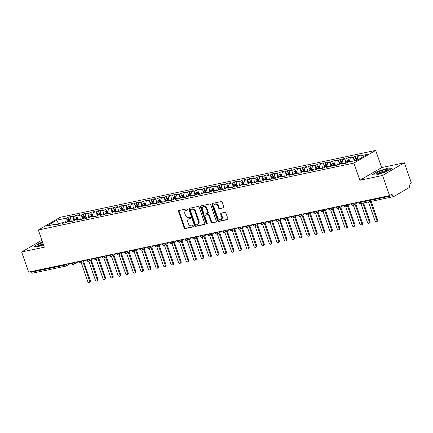 <?xml version="1.0" encoding="UTF-8"?>
<svg xmlns="http://www.w3.org/2000/svg" width="433" height="433" viewBox="0 0 433 433"><rect width="100%" height="100%" fill="white"/><g stroke="black" fill="none" stroke-linecap="round" stroke-linejoin="round"><path stroke-width="0.65" d="M187.592 209.377A0.677 0.52 -120.2 0 0 186.856 208.852L178.97 210.525A0.969 0.742 -120.2 0 0 178.542 211.585L184.198 227.818A0.969 0.742 -120.2 0 0 185.254 228.564L193.134 226.892A0.677 0.52 -120.2 0 0 192.696 225.631L191.678 225.847A3.096 2.376 -120.2 0 1 188.295 223.466L187.825 222.113A3.096 2.376 -120.2 0 1 188.642 218.93A3.096 2.376 -120.2 0 1 189.194 218.719L190.217 218.503A0.677 0.52 -120.2 0 0 189.773 217.242L188.756 217.458A3.096 2.376 -120.2 0 1 185.378 215.077L184.907 213.723A3.096 2.376 -120.2 0 1 185.725 210.546A3.096 2.376 -120.2 0 1 186.277 210.335L187.294 210.119A0.677 0.52 -120.2 0 0 187.592 209.377M223.363 207.943A0.969 0.742 -120.2 0 0 223.791 206.882L222.205 202.325A0.969 0.742 -120.2 0 0 221.149 201.583L212.392 203.44A0.969 0.742 -120.2 0 0 211.964 204.5L217.62 220.733A0.969 0.742 -120.2 0 0 218.676 221.48L227.428 219.623A0.969 0.742 -120.2 0 0 227.855 218.562L225.939 213.063A0.969 0.742 -120.2 0 0 224.884 212.316L221.139 213.112A0.969 0.742 -120.2 0 0 220.711 214.167L221.658 216.901A2.587 1.986 -120.2 0 1 220.976 219.553A2.587 1.986 -120.2 0 1 217.691 217.739L213.967 207.05A2.587 1.986 -120.2 0 1 214.654 204.392A2.587 1.986 -120.2 0 1 217.94 206.211L218.557 207.992A0.969 0.742 -120.2 0 0 219.612 208.733L223.677 207.759M41.893 240.207L21.65 251.99L28.659 272.113L389.548 195.592L392 194.163L392.515 195.635A1.478 0.915 78 0 0 393.635 196.604A1.478 0.915 78 0 0 393.808 196.539L409.071 187.651A1.478 0.915 78 0 0 409.407 185.8L408.898 184.328L411.35 182.899L404.341 162.776L381.668 167.587L375.687 150.403L353.88 163.089L359.866 180.274L382.539 175.468L389.548 195.592M21.65 251.99L44.323 247.183L38.342 229.999L353.88 163.089M199.131 207.218A0.969 0.742 -120.2 0 0 198.076 206.476L189.318 208.333A0.969 0.742 -120.2 0 0 188.891 209.388L194.547 225.625A0.969 0.742 -120.2 0 0 195.602 226.372L204.354 224.516A0.969 0.742 -120.2 0 0 204.782 223.455L199.131 207.218M200.858 205.886L209.61 204.03A0.969 0.742 -120.2 0 1 210.665 204.771L216.321 221.009A0.969 0.742 -120.2 0 1 215.894 222.069L212.148 222.86A0.969 0.742 -120.2 0 1 211.093 222.118L208.798 215.531A0.969 0.742 -120.2 0 0 207.743 214.79L205.258 215.315A0.969 0.742 -120.2 0 0 204.831 216.376L207.218 223.228A0.677 0.52 -120.2 0 1 206.178 223.45L200.43 206.942A0.969 0.742 -120.2 0 1 200.858 205.886M375.687 150.403L60.144 217.312L38.342 229.999M58.72 224.148L56.766 220.186L46.629 226.086L56.225 224.05L54.536 225.03L58.769 224.137L60.458 223.152L63.786 222.448L62.098 223.428L66.325 222.535L68.019 221.55L71.342 220.846L69.653 221.826L73.886 220.927L75.575 219.948L78.898 219.239L77.209 220.224L81.442 219.325L83.131 218.346L86.459 217.637L84.771 218.622L89.003 217.723L90.692 216.744L94.015 216.035L92.326 217.02L96.559 216.121L98.248 215.136L101.576 214.432L99.882 215.417L104.115 214.519L105.809 213.534L109.132 212.83L107.444 213.815L111.676 212.917L113.365 211.932L116.688 211.228L114.999 212.213L119.232 211.315L120.921 210.33L124.249 209.626L122.561 210.611L126.793 209.713L128.482 208.728L131.805 208.024L130.117 209.009L134.349 208.111L136.038 207.126L139.361 206.422L137.672 207.402L141.905 206.509L143.594 205.523L146.922 204.82L145.234 205.799L149.466 204.906L151.155 203.921L154.478 203.218L152.789 204.197L157.022 203.299L158.711 202.319L162.039 201.61L160.345 202.595L164.578 201.697L166.272 200.717L169.595 200.008L167.907 200.993L172.139 200.095L173.828 199.115L177.151 198.406L175.462 199.391L179.695 198.493L181.384 197.508L184.712 196.804L183.024 197.789L187.256 196.891L188.945 195.905L192.268 195.202L190.58 196.187L194.812 195.288L196.501 194.303L199.829 193.6L198.135 194.585L202.368 193.686L204.057 192.701L207.385 191.998L205.697 192.983L209.929 192.084L211.618 191.099L214.941 190.396L213.252 191.381L217.485 190.482L219.174 189.497L222.502 188.793L220.808 189.773L225.041 188.88L226.735 187.895L230.058 187.191L228.37 188.171L232.602 187.278L234.291 186.293L237.614 185.589L235.925 186.569L240.158 185.67L241.847 184.691L245.175 183.982L243.487 184.967L247.719 184.068L249.408 183.089L252.731 182.38L251.043 183.365L255.275 182.466L256.964 181.487L260.293 180.778L258.598 181.763L262.831 180.864L264.525 179.879L267.848 179.175L266.16 180.16L270.392 179.262L272.081 178.277L275.404 177.573L273.716 178.558L277.948 177.66L279.637 176.675L282.965 175.971L281.277 176.956L285.504 176.058L287.198 175.073L290.521 174.369L288.833 175.354L293.065 174.456L294.754 173.471L298.077 172.767L296.389 173.752L300.621 172.854L302.31 171.869L305.638 171.165L303.95 172.145L308.182 171.251L309.871 170.266L313.194 169.563L311.506 170.542L315.738 169.649L317.427 168.664L320.756 167.961L319.061 168.94L323.294 168.042L324.988 167.062L328.311 166.353L326.623 167.338L330.855 166.44L332.544 165.46L335.867 164.751L334.179 165.736L338.411 164.838L340.1 163.858L343.429 163.149L341.74 164.134L345.972 163.236L347.661 162.251L357.257 160.215L367.395 154.316L357.799 156.351L357.09 160.253M56.766 220.186L66.363 218.151L65.535 222.703M68.82 219.369L68.057 217.166L66.363 218.151M68.057 217.166L72.289 216.267L70.595 217.252L73.924 216.543L73.096 221.095M76.381 217.767L75.613 215.564L73.924 216.543M75.613 215.564L79.845 214.665L78.157 215.65L81.48 214.941L80.652 219.493M83.937 216.164L83.168 213.962L81.48 214.941M83.168 213.962L87.401 213.063L85.712 214.048L89.041 213.339L88.208 217.891M91.498 214.562L90.73 212.359L89.041 213.339M90.73 212.359L94.962 211.461L93.274 212.441L96.597 211.737L95.769 216.289M99.054 212.96L98.286 210.752L96.597 211.737M98.286 210.752L102.518 209.859L100.829 210.839L104.153 210.135L103.325 214.687M106.61 211.358L105.841 209.15L104.153 210.135M105.841 209.15L110.074 208.257L108.385 209.236L111.714 208.533L110.886 213.085M114.171 209.751L113.403 207.548L111.714 208.533M113.403 207.548L117.635 206.649L115.947 207.634L119.27 206.931L118.442 211.483M121.727 208.149L120.959 205.946L119.27 206.931M120.959 205.946L125.191 205.047L123.502 206.032L126.826 205.329L125.998 209.881M129.283 206.546L128.52 204.344L126.826 205.329M128.52 204.344L132.752 203.445L131.058 204.43L134.387 203.726L133.559 208.278M136.844 204.944L136.076 202.741L134.387 203.726M136.076 202.741L140.308 201.843L138.62 202.828L141.943 202.124L141.115 206.676M144.4 203.342L143.632 201.139L141.943 202.124M143.632 201.139L147.864 200.241L146.175 201.226L149.504 200.522L148.671 205.074M151.961 201.74L151.193 199.537L149.504 200.522M151.193 199.537L155.425 198.639L153.737 199.624L157.06 198.915L156.232 203.467M159.517 200.138L158.749 197.935L157.06 198.915M158.749 197.935L162.981 197.037L161.292 198.022L164.616 197.313L163.788 201.865M167.073 198.536L166.31 196.333L164.616 197.313M166.31 196.333L170.537 195.435L168.848 196.42L172.177 195.711L171.349 200.263M174.634 196.934L173.866 194.731L172.177 195.711M173.866 194.731L178.098 193.832L176.41 194.812L179.733 194.108L178.905 198.66M182.19 195.332L181.422 193.123L179.733 194.108M181.422 193.123L185.654 192.23L183.965 193.21L187.289 192.506L186.461 197.058M189.746 193.73L188.983 191.521L187.289 192.506M188.983 191.521L193.215 190.628L191.521 191.608L194.85 190.904L194.022 195.456M197.307 192.122L196.539 189.919L194.85 190.904M196.539 189.919L200.771 189.021L199.083 190.006L202.406 189.302L201.578 193.854M204.863 190.52L204.095 188.317L202.406 189.302M204.095 188.317L208.327 187.419L206.638 188.404L209.967 187.7L209.134 192.252M212.424 188.918L211.656 186.715L209.967 187.7M211.656 186.715L215.888 185.817L214.2 186.802L217.523 186.098L216.695 190.65M219.98 187.316L219.212 185.113L217.523 186.098M219.212 185.113L223.444 184.214L221.756 185.2L225.079 184.496L224.251 189.048M227.536 185.714L226.773 183.511L225.079 184.496M226.773 183.511L231.006 182.612L229.311 183.597L232.64 182.894L231.812 187.446M235.097 184.112L234.329 181.909L232.64 182.894M234.329 181.909L238.561 181.01L236.873 181.995L240.196 181.286L239.368 185.838M242.653 182.51L241.885 180.307L240.196 181.286M241.885 180.307L246.117 179.408L244.429 180.393L247.757 179.684L246.924 184.236M250.209 180.907L249.446 178.705L247.757 179.684M249.446 178.705L253.678 177.806L251.984 178.791L255.313 178.082L254.485 182.634M257.77 179.305L257.002 177.102L255.313 178.082M257.002 177.102L261.234 176.204L259.546 177.184L262.869 176.48L262.041 181.032M265.326 177.703L264.558 175.495L262.869 176.48M264.558 175.495L268.79 174.602L267.101 175.581L270.43 174.878L269.602 179.43M272.887 176.101L272.119 173.893L270.43 174.878M272.119 173.893L276.351 173L274.663 173.979L277.986 173.276L277.158 177.828M280.443 174.494L279.675 172.291L277.986 173.276M279.675 172.291L283.907 171.392L282.219 172.377L285.542 171.674L284.714 176.226M287.999 172.891L287.236 170.689L285.542 171.674M287.236 170.689L291.469 169.79L289.774 170.775L293.103 170.072L292.275 174.623M295.56 171.289L294.792 169.087L293.103 170.072M294.792 169.087L299.024 168.188L297.336 169.173L300.659 168.469L299.831 173.021M303.116 169.687L302.348 167.484L300.659 168.469M302.348 167.484L306.58 166.586L304.892 167.571L308.22 166.867L307.387 171.419M310.678 168.085L309.909 165.882L308.22 166.867M309.909 165.882L314.142 164.984L312.453 165.969L315.776 165.265L314.948 169.817M318.233 166.483L317.465 164.28L315.776 165.265M317.465 164.28L321.697 163.382L320.009 164.367L323.332 163.658L322.504 168.21M325.789 164.881L325.021 162.678L323.332 163.658M325.021 162.678L329.253 161.78L327.565 162.765L330.893 162.056L330.065 166.608M333.35 163.279L332.582 161.076L330.893 162.056M332.582 161.076L336.814 160.178L335.126 161.163L338.449 160.454L337.621 165.005M340.906 161.677L340.138 159.474L338.449 160.454M340.138 159.474L344.37 158.575L342.682 159.555L346.005 158.851L345.177 163.403M348.462 160.075L347.699 157.866L346.005 158.851M347.699 157.866L351.932 156.973L350.237 157.953L353.566 157.249L352.857 161.152M356.023 158.473L355.255 156.264L353.566 157.249M355.255 156.264L359.487 155.371L357.799 156.351M343.429 163.149L344.116 163.631M335.867 164.751L336.56 165.233M350.237 157.953L349.528 161.855M328.311 166.353L328.999 166.835M342.682 159.555L341.973 163.458M320.756 167.961L321.443 168.437M335.126 161.163L334.411 165.06M313.194 169.563L313.882 170.039M327.565 162.765L326.855 166.667M305.638 171.165L306.326 171.641M320.009 164.367L319.3 168.269M298.077 172.767L298.77 173.243M312.453 165.969L311.738 169.871M290.521 174.369L291.209 174.845M304.892 167.571L304.183 171.473M282.965 175.971L283.653 176.453M297.336 169.173L296.627 173.076M275.404 177.573L276.097 178.055M289.774 170.775L289.065 174.678M267.848 179.175L268.536 179.657M282.219 172.377L281.51 176.28M260.293 180.778L260.98 181.259M274.663 173.979L273.948 177.882M252.731 182.38L253.419 182.861M267.101 175.581L266.392 179.484M245.175 183.982L245.863 184.463M259.546 177.184L258.837 181.086M237.614 185.589L238.307 186.066M251.984 178.791L251.275 182.688M230.058 187.191L230.746 187.668M244.429 180.393L243.719 184.296M222.502 188.793L223.19 189.27M236.873 181.995L236.158 185.898M214.941 190.396L215.634 190.872M229.311 183.597L228.602 187.5M207.385 191.998L208.073 192.474M221.756 185.2L221.046 189.102M199.829 193.6L200.517 194.081M214.2 186.802L213.485 190.704M192.268 195.202L192.956 195.684M206.638 188.404L205.929 192.306M184.712 196.804L185.4 197.286M199.083 190.006L198.374 193.908M177.151 198.406L177.844 198.888M191.521 191.608L190.812 195.51M169.595 200.008L170.283 200.49M183.965 193.21L183.256 197.112M162.039 201.61L162.727 202.092M176.41 194.812L175.695 198.715M154.478 203.218L155.171 203.694M168.848 196.42L168.139 200.317M146.922 204.82L147.61 205.296M161.292 198.022L160.583 201.924M139.361 206.422L140.054 206.898M153.737 199.624L153.022 203.526M131.805 208.024L132.493 208.5M146.175 201.226L145.466 205.128M124.249 209.626L124.937 210.102M138.62 202.828L137.911 206.73M116.688 211.228L117.381 211.71M131.058 204.43L130.349 208.333M109.132 212.83L109.82 213.312M123.502 206.032L122.793 209.935M101.576 214.432L102.264 214.914M115.947 207.634L115.232 211.537M94.015 216.035L94.703 216.516M108.385 209.236L107.676 213.139M86.459 217.637L87.147 218.118M100.829 210.839L100.12 214.741M78.898 219.239L79.591 219.72M93.274 212.441L92.559 216.343M71.342 220.846L72.03 221.323M85.712 214.048L85.003 217.945M63.786 222.448L64.474 222.925M78.157 215.65L77.447 219.553M31.403 271.534L31.625 272.157L64.669 265.148L64.452 264.525M32.919 273.061A1.478 0.915 -102 0 1 32.746 273.126A1.478 0.915 -102 0 1 31.625 272.157M56.225 224.05L56.918 224.527M70.595 217.252L69.886 221.155M382.539 175.468L404.341 162.776M38.001 246.669L43.527 244.894L38.001 246.669L33.877 246.453L38.001 246.669M39.766 243.027L33.877 246.453L39.766 243.027L42.564 242.128L39.766 243.027M381.668 167.587L359.866 180.274M377.982 171.311L372.093 174.737L376.217 174.954L386.231 171.739L392.114 168.313L387.99 168.101L377.982 171.311L387.99 168.101L392.114 168.313L386.231 171.739L376.217 174.954L372.093 174.737L377.982 171.311M72.046 262.912L72.268 263.54A1.478 0.915 78 0 0 73.388 264.509A1.478 0.915 78 0 0 73.415 264.503A1.478 0.915 78 0 0 73.561 264.444A1.478 1.137 -120.2 0 0 73.789 264.352A1.478 1.137 -120.2 0 0 74.178 262.831L75.18 262.252M79.607 261.31L79.824 261.938A1.478 0.915 78 0 0 80.949 262.907A1.478 0.915 78 0 0 80.971 262.901A1.478 0.915 78 0 0 81.123 262.842A1.478 1.137 -120.2 0 0 81.344 262.744A1.478 1.137 -120.2 0 0 81.74 261.229L82.735 260.65M87.163 259.708L87.379 260.336A1.478 0.915 78 0 0 88.505 261.305A1.478 0.915 78 0 0 88.527 261.299A1.478 0.915 78 0 0 88.678 261.234A1.478 1.137 -120.2 0 0 88.906 261.142A1.478 1.137 -120.2 0 0 89.295 259.627L90.291 259.048M94.719 258.106L94.941 258.734A1.478 0.915 78 0 0 96.061 259.703A1.478 0.915 78 0 0 96.088 259.697A1.478 0.915 78 0 0 96.234 259.632A1.478 1.137 -120.2 0 0 96.462 259.54A1.478 1.137 -120.2 0 0 96.851 258.025L97.853 257.446M102.28 256.504L102.497 257.132A1.478 0.915 78 0 0 103.622 258.1A1.478 0.915 78 0 0 103.644 258.095A1.478 0.915 78 0 0 103.796 258.03A1.478 1.137 -120.2 0 0 104.023 257.938A1.478 1.137 -120.2 0 0 104.413 256.423L105.408 255.838M109.836 254.902L110.052 255.524A1.478 0.915 78 0 0 111.178 256.498A1.478 0.915 78 0 0 111.2 256.493A1.478 0.915 78 0 0 111.351 256.428A1.478 1.137 -120.2 0 0 111.579 256.336A1.478 1.137 -120.2 0 0 111.968 254.821L112.97 254.236M117.397 253.3L117.614 253.922A1.478 0.915 78 0 0 118.739 254.896A1.478 0.915 78 0 0 118.761 254.891A1.478 0.915 78 0 0 118.913 254.826A1.478 1.137 -120.2 0 0 119.135 254.734A1.478 1.137 -120.2 0 0 119.524 253.218L120.526 252.634M124.953 251.697L125.169 252.32A1.478 0.915 78 0 0 126.295 253.289A1.478 0.915 78 0 0 126.317 253.283A1.478 0.915 78 0 0 126.468 253.224A1.478 1.137 -120.2 0 0 126.696 253.132A1.478 1.137 -120.2 0 0 127.086 251.616L128.081 251.032M132.509 250.095L132.731 250.718A1.478 0.915 78 0 0 133.851 251.687A1.478 0.915 78 0 0 133.878 251.681A1.478 0.915 78 0 0 134.024 251.622A1.478 1.137 -120.2 0 0 134.252 251.53A1.478 1.137 -120.2 0 0 134.641 250.009L135.643 249.43M140.07 248.493L140.287 249.116A1.478 0.915 78 0 0 141.412 250.085A1.478 0.915 78 0 0 141.434 250.079A1.478 0.915 78 0 0 141.586 250.02A1.478 1.137 -120.2 0 0 141.808 249.928A1.478 1.137 -120.2 0 0 142.203 248.407L143.199 247.828M147.626 246.891L147.842 247.514A1.478 0.915 78 0 0 148.968 248.482A1.478 0.915 78 0 0 148.99 248.477A1.478 0.915 78 0 0 149.141 248.418A1.478 1.137 -120.2 0 0 149.369 248.326A1.478 1.137 -120.2 0 0 149.758 246.805L150.754 246.225M155.182 245.284L155.404 245.912A1.478 0.915 78 0 0 156.524 246.88A1.478 0.915 78 0 0 156.551 246.875A1.478 0.915 78 0 0 156.697 246.815A1.478 1.137 -120.2 0 0 156.925 246.723A1.478 1.137 -120.2 0 0 157.314 245.202L158.316 244.623M162.743 243.682L162.96 244.309A1.478 0.915 78 0 0 164.085 245.278A1.478 0.915 78 0 0 164.107 245.273A1.478 0.915 78 0 0 164.259 245.213A1.478 1.137 -120.2 0 0 164.486 245.116A1.478 1.137 -120.2 0 0 164.876 243.6L165.871 243.021M170.299 242.079L170.515 242.707A1.478 0.915 78 0 0 171.641 243.676A1.478 0.915 78 0 0 171.668 243.671A1.478 0.915 78 0 0 171.814 243.606A1.478 1.137 -120.2 0 0 172.042 243.514A1.478 1.137 -120.2 0 0 172.431 241.998L173.433 241.419M177.86 240.477L178.077 241.105A1.478 0.915 78 0 0 179.202 242.074A1.478 0.915 78 0 0 179.224 242.069A1.478 0.915 78 0 0 179.376 242.004A1.478 1.137 -120.2 0 0 179.598 241.912A1.478 1.137 -120.2 0 0 179.987 240.396L180.989 239.817M185.416 238.875L185.633 239.503A1.478 0.915 78 0 0 186.758 240.472A1.478 0.915 78 0 0 186.78 240.467A1.478 0.915 78 0 0 186.932 240.402A1.478 1.137 -120.2 0 0 187.159 240.31A1.478 1.137 -120.2 0 0 187.549 238.794L188.544 238.21M192.972 237.273L193.194 237.896A1.478 0.915 78 0 0 194.314 238.87A1.478 0.915 78 0 0 194.341 238.864A1.478 0.915 78 0 0 194.487 238.799A1.478 1.137 -120.2 0 0 194.715 238.707A1.478 1.137 -120.2 0 0 195.104 237.192L196.106 236.607M200.533 235.671L200.75 236.294A1.478 0.915 78 0 0 201.875 237.268A1.478 0.915 78 0 0 201.897 237.262A1.478 0.915 78 0 0 202.049 237.197A1.478 1.137 -120.2 0 0 202.271 237.105A1.478 1.137 -120.2 0 0 202.666 235.59L203.662 235.005M208.089 234.069L208.305 234.691A1.478 0.915 78 0 0 209.431 235.66A1.478 0.915 78 0 0 209.453 235.655A1.478 0.915 78 0 0 209.604 235.595A1.478 1.137 -120.2 0 0 209.832 235.503A1.478 1.137 -120.2 0 0 210.221 233.988L211.217 233.403M215.65 232.467L215.867 233.089A1.478 0.915 78 0 0 216.987 234.058A1.478 0.915 78 0 0 217.014 234.053A1.478 0.915 78 0 0 217.16 233.993A1.478 1.137 -120.2 0 0 217.388 233.901A1.478 1.137 -120.2 0 0 217.777 232.38L218.779 231.801M223.206 230.865L223.423 231.487A1.478 0.915 78 0 0 224.548 232.456A1.478 0.915 78 0 0 224.57 232.451A1.478 0.915 78 0 0 224.722 232.391A1.478 1.137 -120.2 0 0 224.949 232.299A1.478 1.137 -120.2 0 0 225.339 230.778L226.335 230.199M230.762 229.263L230.984 229.885A1.478 0.915 78 0 0 232.104 230.854A1.478 0.915 78 0 0 232.131 230.849A1.478 0.915 78 0 0 232.277 230.789A1.478 1.137 -120.2 0 0 232.505 230.697A1.478 1.137 -120.2 0 0 232.894 229.176L233.896 228.597M238.323 227.655L238.54 228.283A1.478 0.915 78 0 0 239.666 229.252A1.478 0.915 78 0 0 239.687 229.246A1.478 0.915 78 0 0 239.839 229.187A1.478 1.137 -120.2 0 0 240.061 229.095A1.478 1.137 -120.2 0 0 240.45 227.574L241.452 226.995M245.879 226.053L246.096 226.681A1.478 0.915 78 0 0 247.221 227.65A1.478 0.915 78 0 0 247.243 227.644A1.478 0.915 78 0 0 247.395 227.585A1.478 1.137 -120.2 0 0 247.622 227.493A1.478 1.137 -120.2 0 0 248.012 225.972L249.007 225.393M253.435 224.451L253.657 225.079A1.478 0.915 78 0 0 254.777 226.048A1.478 0.915 78 0 0 254.804 226.042A1.478 0.915 78 0 0 254.95 225.977A1.478 1.137 -120.2 0 0 255.178 225.885A1.478 1.137 -120.2 0 0 255.567 224.37L256.569 223.791M260.996 222.849L261.213 223.477A1.478 0.915 78 0 0 262.338 224.446A1.478 0.915 78 0 0 262.36 224.44A1.478 0.915 78 0 0 262.512 224.375A1.478 1.137 -120.2 0 0 262.734 224.283A1.478 1.137 -120.2 0 0 263.129 222.768L264.125 222.189M268.552 221.247L268.769 221.875A1.478 0.915 78 0 0 269.894 222.843A1.478 0.915 78 0 0 269.916 222.838A1.478 0.915 78 0 0 270.068 222.773A1.478 1.137 -120.2 0 0 270.295 222.681A1.478 1.137 -120.2 0 0 270.685 221.166L271.686 220.581M276.113 219.645L276.33 220.267A1.478 0.915 78 0 0 277.45 221.241A1.478 0.915 78 0 0 277.477 221.236A1.478 0.915 78 0 0 277.629 221.171A1.478 1.137 -120.2 0 0 277.851 221.079A1.478 1.137 -120.2 0 0 278.24 219.563L279.242 218.979M283.669 218.043L283.886 218.665A1.478 0.915 78 0 0 285.011 219.639A1.478 0.915 78 0 0 285.033 219.634A1.478 0.915 78 0 0 285.185 219.569A1.478 1.137 -120.2 0 0 285.412 219.477A1.478 1.137 -120.2 0 0 285.802 217.961L286.798 217.377M291.225 216.44L291.447 217.063A1.478 0.915 78 0 0 292.567 218.032A1.478 0.915 78 0 0 292.594 218.026A1.478 0.915 78 0 0 292.74 217.967A1.478 1.137 -120.2 0 0 292.968 217.875A1.478 1.137 -120.2 0 0 293.358 216.359L294.359 215.775M298.786 214.838L299.003 215.461A1.478 0.915 78 0 0 300.129 216.43A1.478 0.915 78 0 0 300.15 216.424A1.478 0.915 78 0 0 300.302 216.365A1.478 1.137 -120.2 0 0 300.524 216.273A1.478 1.137 -120.2 0 0 300.913 214.752L301.915 214.173M306.342 213.236L306.559 213.859A1.478 0.915 78 0 0 307.684 214.828A1.478 0.915 78 0 0 307.706 214.822A1.478 0.915 78 0 0 307.858 214.763A1.478 1.137 -120.2 0 0 308.085 214.671A1.478 1.137 -120.2 0 0 308.475 213.15L309.471 212.571M313.898 211.634L314.12 212.257A1.478 0.915 78 0 0 315.24 213.225A1.478 0.915 78 0 0 315.267 213.22A1.478 0.915 78 0 0 315.413 213.16A1.478 1.137 -120.2 0 0 315.641 213.068A1.478 1.137 -120.2 0 0 316.03 211.548L317.032 210.968M321.459 210.027L321.676 210.654A1.478 0.915 78 0 0 322.801 211.623A1.478 0.915 78 0 0 322.823 211.618A1.478 0.915 78 0 0 322.975 211.558A1.478 1.137 -120.2 0 0 323.202 211.466A1.478 1.137 -120.2 0 0 323.592 209.945L324.588 209.366M329.015 208.425L329.232 209.052A1.478 0.915 78 0 0 330.357 210.021A1.478 0.915 78 0 0 330.379 210.016A1.478 0.915 78 0 0 330.531 209.956A1.478 1.137 -120.2 0 0 330.758 209.864A1.478 1.137 -120.2 0 0 331.148 208.343L332.149 207.764M336.576 206.822L336.793 207.45A1.478 0.915 78 0 0 337.919 208.419A1.478 0.915 78 0 0 337.94 208.414A1.478 0.915 78 0 0 338.092 208.349A1.478 1.137 -120.2 0 0 338.314 208.257A1.478 1.137 -120.2 0 0 338.703 206.741L339.705 206.162M344.132 205.22L344.349 205.848A1.478 0.915 78 0 0 345.474 206.817A1.478 0.915 78 0 0 345.496 206.812A1.478 0.915 78 0 0 345.648 206.747A1.478 1.137 -120.2 0 0 345.875 206.655A1.478 1.137 -120.2 0 0 346.265 205.139L347.261 204.56M351.688 203.618L351.91 204.246A1.478 0.915 78 0 0 353.03 205.215A1.478 0.915 78 0 0 353.057 205.21A1.478 0.915 78 0 0 353.204 205.145A1.478 1.137 -120.2 0 0 353.431 205.053A1.478 1.137 -120.2 0 0 353.821 203.537L354.822 202.953M187.597 209.848L186.818 210.016A3.096 2.376 -120.2 0 0 186.266 210.227L185.725 210.546M188.642 218.93L189.189 218.616A3.096 2.376 -120.2 0 1 189.741 218.405L190.52 218.237M179.132 210.492A0.969 0.742 -120.2 0 0 179.089 211.266L184.745 227.504A0.969 0.742 -120.2 0 0 185.8 228.245L193.443 226.627M189.481 208.3A0.969 0.742 -120.2 0 0 189.438 209.074L195.094 225.306A0.969 0.742 -120.2 0 0 196.149 226.053L204.744 224.229M190.574 209.42A0.677 0.52 -120.2 0 0 190.276 210.162L195.24 224.413A0.677 0.52 -120.2 0 0 195.981 224.933L197.053 224.705A3.096 2.376 -120.2 0 0 197.605 224.494A3.096 2.376 -120.2 0 0 198.422 221.317L195.034 211.575A3.096 2.376 -120.2 0 0 191.651 209.193L190.574 209.42L191.121 209.101A0.677 0.52 -120.2 0 0 190.899 209.231M197.605 224.494L198.152 224.175A3.096 2.376 -120.2 0 0 198.969 220.998L198.422 221.317M191.121 209.101L192.198 208.874A3.096 2.376 -120.2 0 1 195.575 211.261L198.969 220.998M216.278 221.783L212.148 222.86M205.486 215.179A0.969 0.742 -120.2 0 1 205.799 215.001L208.289 214.47A0.969 0.742 -120.2 0 1 209.345 215.217L211.634 221.799A0.969 0.742 -120.2 0 0 212.69 222.546M201.015 205.854A0.969 0.742 -120.2 0 0 200.972 206.628L206.72 223.13A0.677 0.52 -120.2 0 0 207.239 223.644M206.417 208.701A2.587 1.986 -120.2 0 0 203.131 206.887A2.587 1.986 -120.2 0 0 202.449 209.545L203.759 213.307A0.969 0.742 -120.2 0 0 204.814 214.054L207.304 213.523A0.969 0.742 -120.2 0 0 207.732 212.468L206.417 208.701L206.963 208.381A2.587 1.986 -120.2 0 0 203.678 206.568L203.131 206.887M207.845 213.209A0.969 0.742 -120.2 0 0 208.273 212.148L207.732 212.468M206.963 208.381L208.273 212.148M214.654 204.392L215.196 204.078A2.587 1.986 -120.2 0 1 218.481 205.891L219.103 207.672A0.969 0.742 -120.2 0 0 220.159 208.419L223.747 207.656M220.976 219.553L221.523 219.239A2.587 1.986 -120.2 0 0 222.205 216.581L221.658 216.901M221.295 213.079A0.969 0.742 -120.2 0 0 221.258 213.853L222.205 216.581M212.549 203.407A0.969 0.742 -120.2 0 0 212.511 204.181L218.162 220.419A0.969 0.742 -120.2 0 0 219.217 221.16L227.818 219.336M68.733 221.398L68.712 220.868A1.97 1.223 -102 0 1 69.334 219.298A1.97 1.223 -102 0 1 69.567 219.212L67.981 219.547A1.97 1.223 78 0 0 67.748 219.639A1.97 1.223 78 0 0 67.126 221.203L67.158 222.048M69.567 219.212A1.97 1.223 -102 0 1 69.881 219.212M69.34 221.268L69.318 220.743A1.97 1.223 -102 0 1 69.94 219.174A1.97 1.223 -102 0 1 70.173 219.082L70.265 219.06M89.723 281.336L90.432 280.92A1.234 0.947 59.8 0 1 90.107 282.186L89.398 282.597A1.234 0.947 -120.2 0 0 89.723 281.336L82.93 261.824M81.242 262.804L87.834 281.737A1.234 0.947 -120.2 0 0 89.398 282.597M90.432 280.92L83.639 261.413M76.295 219.796L76.273 219.266A1.97 1.223 -102 0 1 76.895 217.696A1.97 1.223 -102 0 1 77.123 217.61L75.537 217.945A1.97 1.223 78 0 0 75.304 218.037A1.97 1.223 78 0 0 74.682 219.601L74.72 220.446M77.123 217.61A1.97 1.223 -102 0 1 77.442 217.604M76.895 219.666L76.874 219.141A1.97 1.223 -102 0 1 77.496 217.572A1.97 1.223 -102 0 1 77.729 217.48L77.826 217.458M97.279 279.729L97.988 279.317A1.234 0.947 59.8 0 1 97.663 280.584L96.954 280.995A1.234 0.947 -120.2 0 0 97.279 279.729L90.486 260.222M88.797 261.202L95.39 280.129A1.234 0.947 -120.2 0 0 96.954 280.995M97.988 279.317L91.195 259.811M83.85 218.194L83.829 217.664A1.97 1.223 -102 0 1 84.451 216.094A1.97 1.223 -102 0 1 84.684 216.007L83.093 216.343A1.97 1.223 78 0 0 82.865 216.43A1.97 1.223 78 0 0 82.243 217.999L82.275 218.844M84.684 216.007A1.97 1.223 -102 0 1 84.998 216.002M84.457 218.064L84.435 217.534A1.97 1.223 -102 0 1 85.057 215.97A1.97 1.223 -102 0 1 85.285 215.878L85.382 215.856M104.835 278.127L105.544 277.715A1.234 0.947 59.8 0 1 105.219 278.982L104.51 279.393A1.234 0.947 -120.2 0 0 104.835 278.127L98.042 258.62M96.353 259.6L102.946 278.527A1.234 0.947 -120.2 0 0 104.51 279.393M105.544 277.715L98.751 258.209M91.406 216.587L91.385 216.062A1.97 1.223 -102 0 1 92.007 214.492A1.97 1.223 -102 0 1 92.24 214.405L90.654 214.741A1.97 1.223 78 0 0 90.421 214.828A1.97 1.223 78 0 0 89.799 216.397L89.831 217.242M92.24 214.405A1.97 1.223 -102 0 1 92.554 214.4M92.013 216.462L91.991 215.932A1.97 1.223 -102 0 1 92.613 214.362A1.97 1.223 -102 0 1 92.846 214.275L92.943 214.254M112.396 276.525L113.105 276.113A1.234 0.947 59.8 0 1 112.78 277.38L112.071 277.791A1.234 0.947 -120.2 0 0 112.396 276.525L105.603 257.018M103.915 257.998L110.507 276.925A1.234 0.947 -120.2 0 0 112.071 277.791M113.105 276.113L106.312 256.607M98.968 214.984L98.946 214.459A1.97 1.223 -102 0 1 99.568 212.89A1.97 1.223 -102 0 1 99.796 212.798L98.21 213.139A1.97 1.223 78 0 0 97.982 213.225A1.97 1.223 78 0 0 97.36 214.795L97.393 215.639M99.796 212.798A1.97 1.223 -102 0 1 100.115 212.798M99.568 214.86L99.552 214.33A1.97 1.223 -102 0 1 100.169 212.76A1.97 1.223 -102 0 1 100.402 212.673L100.499 212.652M119.952 274.923L120.661 274.511A1.234 0.947 59.8 0 1 120.336 275.778L119.627 276.189A1.234 0.947 -120.2 0 0 119.952 274.923L113.159 255.416M111.47 256.396L118.063 275.323A1.234 0.947 -120.2 0 0 119.627 276.189M120.661 274.511L113.868 255.005M42.726 242.594A6.403 1.007 -19.2 0 0 38.164 245.527A6.403 1.007 -19.2 0 0 40.345 245.305A6.403 1.007 -19.2 0 0 43.381 244.472M43.1 243.665A4.85 0.763 -19.2 0 0 39.695 245.43M385.646 169.465A6.403 1.007 -19.2 0 0 378.485 171.896A6.403 1.007 -19.2 0 0 376.38 173.812A6.403 1.007 -19.2 0 0 378.561 173.59A6.403 1.007 -19.2 0 0 388.011 169.763A6.403 1.007 -19.2 0 0 385.646 169.465M386.75 170.634A4.85 0.763 -19.2 0 0 385.078 170.802A4.85 0.763 -19.2 0 0 377.912 173.714M106.523 213.382L106.502 212.857A1.97 1.223 -102 0 1 107.124 211.288A1.97 1.223 -102 0 1 107.357 211.196L105.771 211.537A1.97 1.223 78 0 0 105.538 211.623A1.97 1.223 78 0 0 104.916 213.193L104.948 214.037M107.357 211.196A1.97 1.223 -102 0 1 107.671 211.196M107.13 213.258L107.108 212.727A1.97 1.223 -102 0 1 107.73 211.158A1.97 1.223 -102 0 1 107.963 211.071L108.055 211.05M127.513 273.32L128.222 272.909A1.234 0.947 59.8 0 1 127.892 274.176L127.188 274.587A1.234 0.947 -120.2 0 0 127.513 273.32L120.72 253.814M119.032 254.788L125.624 273.721A1.234 0.947 -120.2 0 0 127.188 274.587M128.222 272.909L121.424 253.402M114.079 211.78L114.063 211.255A1.97 1.223 -102 0 1 114.685 209.686A1.97 1.223 -102 0 1 114.913 209.594L113.327 209.929A1.97 1.223 78 0 0 113.094 210.021A1.97 1.223 78 0 0 112.472 211.591L112.504 212.435M114.913 209.594A1.97 1.223 -102 0 1 115.232 209.594M114.685 211.656L114.664 211.125A1.97 1.223 -102 0 1 115.286 209.556A1.97 1.223 -102 0 1 115.519 209.469L115.616 209.448M135.069 271.718L135.778 271.307A1.234 0.947 59.8 0 1 135.453 272.568L134.744 272.985A1.234 0.947 -120.2 0 0 135.069 271.718L128.276 252.212M126.588 253.186L133.18 272.119A1.234 0.947 -120.2 0 0 134.744 272.985M135.778 271.307L128.985 251.8M121.641 210.178L121.619 209.653A1.97 1.223 -102 0 1 122.241 208.084A1.97 1.223 -102 0 1 122.474 207.992L120.883 208.327A1.97 1.223 78 0 0 120.655 208.419A1.97 1.223 78 0 0 120.033 209.989L120.065 210.828M122.474 207.992A1.97 1.223 -102 0 1 122.788 207.992M122.247 210.048L122.225 209.523A1.97 1.223 -102 0 1 122.848 207.954A1.97 1.223 -102 0 1 123.075 207.867L123.172 207.845M142.625 270.116L143.334 269.705A1.234 0.947 59.8 0 1 143.009 270.966L142.3 271.383A1.234 0.947 -120.2 0 0 142.625 270.116L135.832 250.61M134.143 251.584L140.736 270.517A1.234 0.947 -120.2 0 0 142.3 271.383M143.334 269.705L136.541 250.198M129.196 208.576L129.175 208.051A1.97 1.223 -102 0 1 129.797 206.481A1.97 1.223 -102 0 1 130.03 206.389L128.444 206.725A1.97 1.223 78 0 0 128.211 206.817A1.97 1.223 78 0 0 127.589 208.387L127.621 209.226M130.03 206.389A1.97 1.223 -102 0 1 130.344 206.389M129.803 208.446L129.781 207.921A1.97 1.223 -102 0 1 130.403 206.352A1.97 1.223 -102 0 1 130.636 206.26L130.728 206.243M150.186 268.514L150.895 268.103A1.234 0.947 59.8 0 1 150.57 269.364L149.861 269.775A1.234 0.947 -120.2 0 0 150.186 268.514L143.393 249.007M141.705 249.982L148.297 268.915A1.234 0.947 -120.2 0 0 149.861 269.775M150.895 268.103L144.102 248.591M136.758 206.974L136.736 206.444A1.97 1.223 -102 0 1 137.358 204.879A1.97 1.223 -102 0 1 137.586 204.787L136 205.123A1.97 1.223 78 0 0 135.767 205.215A1.97 1.223 78 0 0 135.15 206.785L135.183 207.624M137.586 204.787A1.97 1.223 -102 0 1 137.905 204.787M137.358 206.844L137.337 206.319A1.97 1.223 -102 0 1 137.959 204.749A1.97 1.223 -102 0 1 138.192 204.657L138.289 204.641M157.742 266.912L158.451 266.495A1.234 0.947 59.8 0 1 158.126 267.762L157.417 268.173A1.234 0.947 -120.2 0 0 157.742 266.912L150.949 247.405M149.261 248.38L155.853 267.313A1.234 0.947 -120.2 0 0 157.417 268.173M158.451 266.495L151.658 246.989M144.313 205.372L144.292 204.841A1.97 1.223 -102 0 1 144.914 203.277A1.97 1.223 -102 0 1 145.147 203.185L143.561 203.521A1.97 1.223 78 0 0 143.328 203.613A1.97 1.223 78 0 0 142.706 205.182L142.738 206.021M145.147 203.185A1.97 1.223 -102 0 1 145.461 203.185M144.92 205.242L144.898 204.717A1.97 1.223 -102 0 1 145.52 203.147A1.97 1.223 -102 0 1 145.748 203.055L145.845 203.034M165.303 265.31L166.007 264.893A1.234 0.947 59.8 0 1 165.682 266.16L164.973 266.571A1.234 0.947 -120.2 0 0 165.303 265.31L158.505 245.798M156.816 246.778L163.409 265.71A1.234 0.947 -120.2 0 0 164.973 266.571M166.007 264.893L159.214 245.387M151.869 203.77L151.853 203.239A1.97 1.223 -102 0 1 152.47 201.67A1.97 1.223 -102 0 1 152.703 201.583L151.117 201.919A1.97 1.223 78 0 0 150.884 202.011A1.97 1.223 78 0 0 150.262 203.575L150.294 204.419M152.703 201.583A1.97 1.223 -102 0 1 153.017 201.583M152.476 203.64L152.454 203.115A1.97 1.223 -102 0 1 153.076 201.545A1.97 1.223 -102 0 1 153.309 201.453L153.406 201.432M172.859 263.708L173.568 263.291A1.234 0.947 59.8 0 1 173.243 264.558L172.534 264.969A1.234 0.947 -120.2 0 0 172.859 263.708L166.066 244.196M164.378 245.175L170.97 264.108A1.234 0.947 -120.2 0 0 172.534 264.969M173.568 263.291L166.775 243.784M159.431 202.168L159.409 201.637A1.97 1.223 -102 0 1 160.031 200.068A1.97 1.223 -102 0 1 160.264 199.981L158.673 200.317A1.97 1.223 78 0 0 158.446 200.409A1.97 1.223 78 0 0 157.823 201.973L157.856 202.817M160.264 199.981A1.97 1.223 -102 0 1 160.578 199.976M160.031 202.038L160.015 201.513A1.97 1.223 -102 0 1 160.632 199.943A1.97 1.223 -102 0 1 160.865 199.851L160.962 199.829M180.415 262.1L181.124 261.689A1.234 0.947 59.8 0 1 180.799 262.955L180.09 263.367A1.234 0.947 -120.2 0 0 180.415 262.1L173.622 242.594M171.933 243.573L178.526 262.501A1.234 0.947 -120.2 0 0 180.09 263.367M181.124 261.689L174.331 242.182M166.986 200.566L166.965 200.035A1.97 1.223 -102 0 1 167.587 198.466A1.97 1.223 -102 0 1 167.82 198.379L166.234 198.715A1.97 1.223 78 0 0 166.001 198.801A1.97 1.223 78 0 0 165.379 200.371L165.411 201.215M167.82 198.379A1.97 1.223 -102 0 1 168.134 198.374M167.593 200.436L167.571 199.905A1.97 1.223 -102 0 1 168.193 198.341A1.97 1.223 -102 0 1 168.426 198.249L168.518 198.227M187.976 260.498L188.685 260.087A1.234 0.947 59.8 0 1 188.355 261.353L187.651 261.765A1.234 0.947 -120.2 0 0 187.976 260.498L181.183 240.992M179.495 241.971L186.087 260.899A1.234 0.947 -120.2 0 0 187.651 261.765M188.685 260.087L181.887 240.58M174.542 198.958L174.526 198.433A1.97 1.223 -102 0 1 175.149 196.863A1.97 1.223 -102 0 1 175.376 196.777L173.79 197.112A1.97 1.223 78 0 0 173.557 197.199A1.97 1.223 78 0 0 172.935 198.769L172.967 199.613M175.376 196.777A1.97 1.223 -102 0 1 175.695 196.771M175.149 198.834L175.127 198.303A1.97 1.223 -102 0 1 175.749 196.734A1.97 1.223 -102 0 1 175.982 196.647L176.079 196.625M195.532 258.896L196.241 258.485A1.234 0.947 59.8 0 1 195.916 259.751L195.207 260.163A1.234 0.947 -120.2 0 0 195.532 258.896L188.739 239.389M187.051 240.369L193.643 259.297A1.234 0.947 -120.2 0 0 195.207 260.163M196.241 258.485L189.448 238.978M182.104 197.356L182.082 196.831A1.97 1.223 -102 0 1 182.704 195.261A1.97 1.223 -102 0 1 182.937 195.169L181.346 195.51A1.97 1.223 78 0 0 181.118 195.597A1.97 1.223 78 0 0 180.496 197.167L180.529 198.011M182.937 195.169A1.97 1.223 -102 0 1 183.251 195.169M182.71 197.231L182.688 196.701A1.97 1.223 -102 0 1 183.311 195.131A1.97 1.223 -102 0 1 183.538 195.045L183.635 195.023M203.088 257.294L203.797 256.883A1.234 0.947 59.8 0 1 203.472 258.149L202.763 258.561A1.234 0.947 -120.2 0 0 203.088 257.294L196.295 237.787M194.606 238.767L201.199 257.695A1.234 0.947 -120.2 0 0 202.763 258.561M203.797 256.883L197.004 237.376M189.659 195.754L189.638 195.229A1.97 1.223 -102 0 1 190.26 193.659A1.97 1.223 -102 0 1 190.493 193.567L188.907 193.908A1.97 1.223 78 0 0 188.674 193.995A1.97 1.223 78 0 0 188.052 195.564L188.084 196.409M190.493 193.567A1.97 1.223 -102 0 1 190.807 193.567M190.266 195.629L190.244 195.099A1.97 1.223 -102 0 1 190.866 193.529A1.97 1.223 -102 0 1 191.099 193.443L191.197 193.421M210.649 255.692L211.358 255.281A1.234 0.947 59.8 0 1 211.033 256.547L210.324 256.958A1.234 0.947 -120.2 0 0 210.649 255.692L203.856 236.185M202.168 237.16L208.76 256.092A1.234 0.947 -120.2 0 0 210.324 256.958M211.358 255.281L204.565 235.774M197.221 194.152L197.199 193.627A1.97 1.223 -102 0 1 197.821 192.057A1.97 1.223 -102 0 1 198.049 191.965L196.463 192.301A1.97 1.223 78 0 0 196.23 192.393A1.97 1.223 78 0 0 195.613 193.962L195.646 194.807M198.049 191.965A1.97 1.223 -102 0 1 198.368 191.965M197.821 194.027L197.8 193.497A1.97 1.223 -102 0 1 198.422 191.927A1.97 1.223 -102 0 1 198.655 191.841L198.752 191.819M218.205 254.09L218.914 253.678A1.234 0.947 59.8 0 1 218.589 254.94L217.88 255.356A1.234 0.947 -120.2 0 0 218.205 254.09L211.412 234.583M209.724 235.557L216.316 254.49A1.234 0.947 -120.2 0 0 217.88 255.356M218.914 253.678L212.121 234.172M204.777 192.55L204.755 192.025A1.97 1.223 -102 0 1 205.377 190.455A1.97 1.223 -102 0 1 205.61 190.363L204.024 190.699A1.97 1.223 78 0 0 203.791 190.791A1.97 1.223 78 0 0 203.169 192.36L203.201 193.199M205.61 190.363A1.97 1.223 -102 0 1 205.924 190.363M205.383 192.42L205.361 191.895A1.97 1.223 -102 0 1 205.984 190.325A1.97 1.223 -102 0 1 206.211 190.239L206.308 190.217M225.766 252.488L226.47 252.076A1.234 0.947 59.8 0 1 226.145 253.337L225.436 253.754A1.234 0.947 -120.2 0 0 225.766 252.488L218.968 232.981M217.279 233.955L223.872 252.888A1.234 0.947 -120.2 0 0 225.436 253.754M226.47 252.076L219.677 232.57M212.332 190.948L212.316 190.423A1.97 1.223 -102 0 1 212.933 188.853A1.97 1.223 -102 0 1 213.166 188.761L211.58 189.097A1.97 1.223 78 0 0 211.347 189.189A1.97 1.223 78 0 0 210.725 190.758L210.757 191.597M213.166 188.761A1.97 1.223 -102 0 1 213.48 188.761M212.939 190.818L212.917 190.293A1.97 1.223 -102 0 1 213.539 188.723A1.97 1.223 -102 0 1 213.772 188.631L213.87 188.615M233.322 250.886L234.031 250.474A1.234 0.947 59.8 0 1 233.706 251.735L232.997 252.147A1.234 0.947 -120.2 0 0 233.322 250.886L226.529 231.379M224.841 232.353L231.433 251.286A1.234 0.947 -120.2 0 0 232.997 252.147M234.031 250.474L227.238 230.962M219.894 189.345L219.872 188.815A1.97 1.223 -102 0 1 220.494 187.251A1.97 1.223 -102 0 1 220.727 187.159L219.136 187.494A1.97 1.223 78 0 0 218.909 187.586A1.97 1.223 78 0 0 218.286 189.156L218.319 189.995M220.727 187.159A1.97 1.223 -102 0 1 221.041 187.159M220.494 189.216L220.478 188.691A1.97 1.223 -102 0 1 221.101 187.121A1.97 1.223 -102 0 1 221.328 187.029L221.425 187.013M240.878 249.284L241.587 248.867A1.234 0.947 59.8 0 1 241.262 250.133L240.553 250.545A1.234 0.947 -120.2 0 0 240.878 249.284L234.085 229.777M232.397 230.751L238.989 249.684A1.234 0.947 -120.2 0 0 240.553 250.545M241.587 248.867L234.794 229.36M227.449 187.743L227.428 187.213A1.97 1.223 -102 0 1 228.05 185.649A1.97 1.223 -102 0 1 228.283 185.557L226.697 185.892A1.97 1.223 78 0 0 226.464 185.984A1.97 1.223 78 0 0 225.842 187.554L225.874 188.393M228.283 185.557A1.97 1.223 -102 0 1 228.597 185.557M228.056 187.613L228.034 187.088A1.97 1.223 -102 0 1 228.656 185.519A1.97 1.223 -102 0 1 228.889 185.427L228.981 185.405M248.439 247.681L249.148 247.265A1.234 0.947 59.8 0 1 248.823 248.531L248.114 248.943A1.234 0.947 -120.2 0 0 248.439 247.681L241.646 228.169M239.958 229.149L246.55 248.082A1.234 0.947 -120.2 0 0 248.114 248.943M249.148 247.265L242.356 227.758M235.005 186.141L234.989 185.611A1.97 1.223 -102 0 1 235.612 184.041A1.97 1.223 -102 0 1 235.839 183.955L234.253 184.29A1.97 1.223 78 0 0 234.02 184.382A1.97 1.223 78 0 0 233.398 185.946L233.436 186.791M235.839 183.955A1.97 1.223 -102 0 1 236.158 183.955M235.612 186.011L235.59 185.486A1.97 1.223 -102 0 1 236.212 183.917A1.97 1.223 -102 0 1 236.445 183.825L236.542 183.803M255.995 246.079L256.704 245.663A1.234 0.947 59.8 0 1 256.379 246.929L255.67 247.34A1.234 0.947 -120.2 0 0 255.995 246.079L249.202 226.567M247.514 227.547L254.106 246.48A1.234 0.947 -120.2 0 0 255.67 247.34M256.704 245.663L249.911 226.156M242.567 184.539L242.545 184.009A1.97 1.223 -102 0 1 243.167 182.439A1.97 1.223 -102 0 1 243.4 182.353L241.809 182.688A1.97 1.223 78 0 0 241.582 182.78A1.97 1.223 78 0 0 240.959 184.344L240.992 185.189M243.4 182.353A1.97 1.223 -102 0 1 243.714 182.347M243.173 184.409L243.151 183.884A1.97 1.223 -102 0 1 243.774 182.315A1.97 1.223 -102 0 1 244.001 182.223L244.098 182.201M263.551 244.472L264.26 244.06A1.234 0.947 59.8 0 1 263.935 245.327L263.226 245.738A1.234 0.947 -120.2 0 0 263.551 244.472L256.758 224.965M255.069 225.945L261.662 244.872A1.234 0.947 -120.2 0 0 263.226 245.738M264.26 244.06L257.467 224.554M250.122 182.937L250.101 182.407A1.97 1.223 -102 0 1 250.723 180.837A1.97 1.223 -102 0 1 250.956 180.75L249.37 181.086A1.97 1.223 78 0 0 249.137 181.173A1.97 1.223 78 0 0 248.515 182.742L248.547 183.587M250.956 180.75A1.97 1.223 -102 0 1 251.27 180.745M250.729 182.807L250.707 182.277A1.97 1.223 -102 0 1 251.329 180.713A1.97 1.223 -102 0 1 251.562 180.621L251.66 180.599M271.112 242.87L271.821 242.458A1.234 0.947 59.8 0 1 271.496 243.725L270.787 244.136A1.234 0.947 -120.2 0 0 271.112 242.87L264.319 223.363M262.631 224.343L269.223 243.27A1.234 0.947 -120.2 0 0 270.787 244.136M271.821 242.458L265.028 222.952M257.684 181.33L257.662 180.805A1.97 1.223 -102 0 1 258.284 179.235A1.97 1.223 -102 0 1 258.512 179.148L256.926 179.484A1.97 1.223 78 0 0 256.693 179.571A1.97 1.223 78 0 0 256.076 181.14L256.109 181.984M258.512 179.148A1.97 1.223 -102 0 1 258.831 179.143M258.284 181.205L258.268 180.675A1.97 1.223 -102 0 1 258.885 179.105A1.97 1.223 -102 0 1 259.118 179.018L259.215 178.997M278.668 241.268L279.377 240.856A1.234 0.947 59.8 0 1 279.052 242.123L278.343 242.534A1.234 0.947 -120.2 0 0 278.668 241.268L271.875 221.761M270.187 222.741L276.779 241.668A1.234 0.947 -120.2 0 0 278.343 242.534M279.377 240.856L272.584 221.35M265.24 179.727L265.218 179.202A1.97 1.223 -102 0 1 265.84 177.633A1.97 1.223 -102 0 1 266.073 177.541L264.487 177.882A1.97 1.223 78 0 0 264.254 177.968A1.97 1.223 78 0 0 263.632 179.538L263.665 180.382M266.073 177.541A1.97 1.223 -102 0 1 266.387 177.541M265.846 179.603L265.824 179.073A1.97 1.223 -102 0 1 266.447 177.503A1.97 1.223 -102 0 1 266.679 177.416L266.771 177.395M286.229 239.666L286.933 239.254A1.234 0.947 59.8 0 1 286.608 240.521L285.899 240.932A1.234 0.947 -120.2 0 0 286.229 239.666L279.431 220.159M277.742 221.139L284.335 240.066A1.234 0.947 -120.2 0 0 285.899 240.932M286.933 239.254L280.14 219.748M272.795 178.125L272.779 177.6A1.97 1.223 -102 0 1 273.396 176.031A1.97 1.223 -102 0 1 273.629 175.939L272.043 176.28A1.97 1.223 78 0 0 271.81 176.366A1.97 1.223 78 0 0 271.188 177.936L271.22 178.78M273.629 175.939A1.97 1.223 -102 0 1 273.943 175.939M273.402 178.001L273.38 177.47A1.97 1.223 -102 0 1 274.002 175.901A1.97 1.223 -102 0 1 274.235 175.814L274.333 175.793M293.785 238.063L294.494 237.652A1.234 0.947 59.8 0 1 294.169 238.919L293.46 239.33A1.234 0.947 -120.2 0 0 293.785 238.063L286.992 218.557M285.304 219.531L291.896 238.464A1.234 0.947 -120.2 0 0 293.46 239.33M294.494 237.652L287.701 218.145M280.357 176.523L280.335 175.998A1.97 1.223 -102 0 1 280.957 174.429A1.97 1.223 -102 0 1 281.19 174.337L279.599 174.672A1.97 1.223 78 0 0 279.372 174.764A1.97 1.223 78 0 0 278.749 176.334L278.782 177.178M281.19 174.337A1.97 1.223 -102 0 1 281.504 174.337M280.957 176.399L280.941 175.868A1.97 1.223 -102 0 1 281.564 174.299A1.97 1.223 -102 0 1 281.791 174.212L281.888 174.19M301.341 236.461L302.05 236.05A1.234 0.947 59.8 0 1 301.725 237.311L301.016 237.728A1.234 0.947 -120.2 0 0 301.341 236.461L294.548 216.955M292.86 217.929L299.452 236.862A1.234 0.947 -120.2 0 0 301.016 237.728M302.05 236.05L295.257 216.543M287.913 174.921L287.891 174.396A1.97 1.223 -102 0 1 288.513 172.827A1.97 1.223 -102 0 1 288.746 172.735L287.16 173.07A1.97 1.223 78 0 0 286.927 173.162A1.97 1.223 78 0 0 286.305 174.732L286.337 175.571M288.746 172.735A1.97 1.223 -102 0 1 289.06 172.735M288.519 174.791L288.497 174.266A1.97 1.223 -102 0 1 289.12 172.697A1.97 1.223 -102 0 1 289.352 172.61L289.444 172.588M308.902 234.859L309.611 234.448A1.234 0.947 59.8 0 1 309.286 235.709L308.577 236.126A1.234 0.947 -120.2 0 0 308.902 234.859L302.11 215.353M300.421 216.327L307.013 235.26A1.234 0.947 -120.2 0 0 308.577 236.126M309.611 234.448L302.819 214.941M295.474 173.319L295.452 172.794A1.97 1.223 -102 0 1 296.075 171.224A1.97 1.223 -102 0 1 296.302 171.132L294.716 171.468A1.97 1.223 78 0 0 294.483 171.56A1.97 1.223 78 0 0 293.861 173.13L293.899 173.969M296.302 171.132A1.97 1.223 -102 0 1 296.621 171.132M296.075 173.189L296.053 172.664A1.97 1.223 -102 0 1 296.675 171.095A1.97 1.223 -102 0 1 296.908 171.003L297.006 170.986M316.458 233.257L317.167 232.846A1.234 0.947 59.8 0 1 316.842 234.107L316.133 234.518A1.234 0.947 -120.2 0 0 316.458 233.257L309.665 213.75M307.977 214.725L314.569 233.658A1.234 0.947 -120.2 0 0 316.133 234.518M317.167 232.846L310.374 213.334M303.03 171.717L303.008 171.187A1.97 1.223 -102 0 1 303.63 169.622A1.97 1.223 -102 0 1 303.863 169.53L302.272 169.866A1.97 1.223 78 0 0 302.045 169.958A1.97 1.223 78 0 0 301.422 171.528L301.455 172.366M303.863 169.53A1.97 1.223 -102 0 1 304.177 169.53M303.636 171.587L303.614 171.062A1.97 1.223 -102 0 1 304.237 169.492A1.97 1.223 -102 0 1 304.464 169.4L304.561 169.384M324.014 231.655L324.723 231.238A1.234 0.947 59.8 0 1 324.398 232.505L323.689 232.916A1.234 0.947 -120.2 0 0 324.014 231.655L317.221 212.148M315.533 213.123L322.125 232.056A1.234 0.947 -120.2 0 0 323.689 232.916M324.723 231.238L317.93 211.732M310.585 170.115L310.564 169.584A1.97 1.223 -102 0 1 311.186 168.02A1.97 1.223 -102 0 1 311.419 167.928L309.833 168.264A1.97 1.223 78 0 0 309.6 168.356A1.97 1.223 78 0 0 308.978 169.925L309.01 170.764M311.419 167.928A1.97 1.223 -102 0 1 311.733 167.928M311.192 169.985L311.17 169.46A1.97 1.223 -102 0 1 311.792 167.89A1.97 1.223 -102 0 1 312.025 167.798L312.123 167.777M331.575 230.053L332.284 229.636A1.234 0.947 59.8 0 1 331.959 230.903L331.25 231.314A1.234 0.947 -120.2 0 0 331.575 230.053L324.782 210.541M323.094 211.52L329.686 230.453A1.234 0.947 -120.2 0 0 331.25 231.314M332.284 229.636L325.492 210.129M318.147 168.513L318.125 167.982A1.97 1.223 -102 0 1 318.748 166.413A1.97 1.223 -102 0 1 318.975 166.326L317.389 166.662A1.97 1.223 78 0 0 317.156 166.754A1.97 1.223 78 0 0 316.539 168.318L316.572 169.162M318.975 166.326A1.97 1.223 -102 0 1 319.294 166.326M318.748 168.383L318.731 167.858A1.97 1.223 -102 0 1 319.348 166.288A1.97 1.223 -102 0 1 319.581 166.196L319.678 166.175M339.131 228.451L339.84 228.034A1.234 0.947 59.8 0 1 339.515 229.301L338.806 229.712A1.234 0.947 -120.2 0 0 339.131 228.451L332.338 208.939M330.65 209.918L337.242 228.851A1.234 0.947 -120.2 0 0 338.806 229.712M339.84 228.034L333.047 208.527M325.703 166.911L325.681 166.38A1.97 1.223 -102 0 1 326.303 164.811A1.97 1.223 -102 0 1 326.536 164.724L324.95 165.06A1.97 1.223 78 0 0 324.718 165.152A1.97 1.223 78 0 0 324.095 166.716L324.128 167.56M326.536 164.724A1.97 1.223 -102 0 1 326.85 164.719M326.309 166.781L326.287 166.256A1.97 1.223 -102 0 1 326.91 164.686A1.97 1.223 -102 0 1 327.142 164.594L327.234 164.572M346.692 226.843L347.401 226.432A1.234 0.947 59.8 0 1 347.071 227.698L346.368 228.11A1.234 0.947 -120.2 0 0 346.692 226.843L339.9 207.337M338.211 208.316L344.803 227.244A1.234 0.947 -120.2 0 0 346.368 228.11M347.401 226.432L340.603 206.925M333.258 165.309L333.242 164.778A1.97 1.223 -102 0 1 333.859 163.209A1.97 1.223 -102 0 1 334.092 163.122L332.506 163.458A1.97 1.223 78 0 0 332.273 163.544A1.97 1.223 78 0 0 331.651 165.114L331.683 165.958M334.092 163.122A1.97 1.223 -102 0 1 334.411 163.117M333.865 165.179L333.843 164.648A1.97 1.223 -102 0 1 334.465 163.084A1.97 1.223 -102 0 1 334.698 162.992L334.796 162.97M354.248 225.241L354.957 224.83A1.234 0.947 59.8 0 1 354.632 226.096L353.923 226.508A1.234 0.947 -120.2 0 0 354.248 225.241L347.455 205.735M345.767 206.714L352.359 225.642A1.234 0.947 -120.2 0 0 353.923 226.508M354.957 224.83L348.164 205.323M340.82 163.701L340.798 163.176A1.97 1.223 -102 0 1 341.421 161.606A1.97 1.223 -102 0 1 341.653 161.52L340.062 161.855A1.97 1.223 78 0 0 339.835 161.942A1.97 1.223 78 0 0 339.212 163.512L339.245 164.356M341.653 161.52A1.97 1.223 -102 0 1 341.967 161.514M341.426 163.577L341.404 163.046A1.97 1.223 -102 0 1 342.027 161.477A1.97 1.223 -102 0 1 342.254 161.39L342.351 161.368M361.804 223.639L362.513 223.228A1.234 0.947 59.8 0 1 362.188 224.494L361.479 224.906A1.234 0.947 -120.2 0 0 361.804 223.639L355.011 204.132M353.323 205.112L359.915 224.04A1.234 0.947 -120.2 0 0 361.479 224.906M362.513 223.228L355.72 203.721M348.376 162.099L348.354 161.574A1.97 1.223 -102 0 1 348.976 160.004A1.97 1.223 -102 0 1 349.209 159.912L347.623 160.253A1.97 1.223 78 0 0 347.39 160.34A1.97 1.223 78 0 0 346.768 161.91L346.801 162.754M349.209 159.912A1.97 1.223 -102 0 1 349.523 159.912M348.982 161.974L348.96 161.444A1.97 1.223 -102 0 1 349.583 159.874A1.97 1.223 -102 0 1 349.815 159.788L349.907 159.766M369.365 222.037L370.074 221.626A1.234 0.947 59.8 0 1 369.75 222.892L369.04 223.304A1.234 0.947 -120.2 0 0 369.365 222.037L362.784 203.147M360.895 203.548L367.476 222.438A1.234 0.947 -120.2 0 0 369.04 223.304M370.074 221.626L363.579 202.98M355.937 160.497L355.915 159.972A1.97 1.223 -102 0 1 356.538 158.402A1.97 1.223 -102 0 1 356.765 158.31L355.179 158.651A1.97 1.223 78 0 0 354.946 158.738A1.97 1.223 78 0 0 354.329 160.307L354.346 160.832M356.765 158.31A1.97 1.223 -102 0 1 357.084 158.31M356.538 160.372L356.516 159.842A1.97 1.223 -102 0 1 357.138 158.272A1.97 1.223 -102 0 1 357.371 158.186L357.469 158.164M376.921 220.435L377.63 220.024A1.234 0.947 59.8 0 1 377.305 221.29L376.596 221.701A1.234 0.947 -120.2 0 0 376.921 220.435L370.345 201.545M368.456 201.946L375.032 220.835A1.234 0.947 -120.2 0 0 376.596 221.701M377.63 220.024L371.135 201.372M71.104 263.112L66.233 265.954A1.478 1.137 -120.2 0 1 65.968 266.051A1.478 0.915 -102 0 1 65.794 266.122A1.478 0.915 -102 0 1 64.669 265.148L67.618 263.854M359.249 202.016L359.466 202.639L392.515 195.635M358.708 202.13L358.887 202.649L359.466 202.639A1.478 0.915 78 0 0 360.592 203.613L393.635 196.604M66.503 264.092L66.622 264.433A1.478 1.137 -120.2 0 1 66.233 265.954A1.478 1.478 0 0 1 65.794 266.122L32.746 273.126M71.505 263.031L71.689 263.551L72.268 263.54L74.178 262.831L74.059 262.49M81.615 260.888L81.734 261.229L79.244 261.949A1.478 1.478 0 0 0 80.949 262.907M89.176 259.28L89.295 259.627L86.806 260.347A1.478 1.478 0 0 0 88.505 261.305M96.732 257.678L96.851 258.025L94.362 258.745A1.478 1.478 0 0 0 96.061 259.703M104.288 256.076L104.413 256.423L101.917 257.137A1.478 1.478 0 0 0 103.622 258.1M111.849 254.474L111.968 254.821L109.479 255.535A1.478 1.478 0 0 0 111.178 256.498M119.405 252.872L119.524 253.218L117.034 253.933A1.478 1.478 0 0 0 118.739 254.896L124.011 251.898M126.966 251.27L127.086 251.616M134.522 249.668L134.641 250.009L132.152 250.729A1.478 1.478 0 0 0 133.851 251.687M142.078 248.066L142.203 248.407M149.639 246.464L149.758 246.805L147.269 247.524A1.478 1.478 0 0 0 148.968 248.482L154.245 245.484M157.195 244.861L157.314 245.202L154.825 245.922A1.478 1.478 0 0 0 156.524 246.88M164.751 243.259L164.876 243.6L162.38 244.32A1.478 1.478 0 0 0 164.085 245.278M172.312 241.652L172.431 241.998L169.942 242.718A1.478 1.478 0 0 0 171.641 243.676M179.868 240.05L179.987 240.396L177.498 241.116A1.478 1.478 0 0 0 179.202 242.074M187.429 238.448L187.549 238.794L185.053 239.509A1.478 1.478 0 0 0 186.758 240.472M194.985 236.846L195.104 237.192L192.615 237.906A1.478 1.478 0 0 0 194.314 238.87M202.541 235.243L202.66 235.59L200.17 236.304A1.478 1.478 0 0 0 201.875 237.268L207.153 234.269M210.102 233.641L210.221 233.982L207.732 234.702A1.478 1.478 0 0 0 209.431 235.66M217.658 232.039L217.777 232.38L215.288 233.1A1.478 1.478 0 0 0 216.987 234.058M225.214 230.437L225.339 230.778L222.843 231.498A1.478 1.478 0 0 0 224.548 232.456M232.775 228.835L232.894 229.176L230.405 229.896A1.478 1.478 0 0 0 232.104 230.854M240.331 227.233L240.45 227.574L237.961 228.294A1.478 1.478 0 0 0 239.666 229.252M247.893 225.631L248.012 225.972L245.516 226.692A1.478 1.478 0 0 0 247.221 227.65M255.448 224.023L255.567 224.37L253.078 225.09A1.478 1.478 0 0 0 254.777 226.048M263.004 222.421L263.123 222.768L260.634 223.488A1.478 1.478 0 0 0 262.338 224.446M270.565 220.819L270.685 221.166L268.195 221.88A1.478 1.478 0 0 0 269.894 222.843M278.121 219.217L278.24 219.563L275.751 220.278A1.478 1.478 0 0 0 277.45 221.241M285.677 217.615L285.802 217.961L283.306 218.676A1.478 1.478 0 0 0 285.011 219.639L290.289 216.641M293.238 216.013L293.358 216.354L290.868 217.074A1.478 1.478 0 0 0 292.567 218.032M300.794 214.411L300.913 214.752L298.424 215.472A1.478 1.478 0 0 0 300.129 216.43M308.356 212.809L308.475 213.15L305.979 213.87A1.478 1.478 0 0 0 307.684 214.828M315.911 211.207L316.03 211.548L313.541 212.267A1.478 1.478 0 0 0 315.24 213.225M323.467 209.604L323.586 209.945L321.097 210.665A1.478 1.478 0 0 0 322.801 211.623M331.029 208.002L331.148 208.343L328.658 209.063A1.478 1.478 0 0 0 330.357 210.021M338.584 206.395L338.703 206.741L336.214 207.461A1.478 1.478 0 0 0 337.919 208.419L343.19 205.421M346.146 204.793L346.265 205.139L343.77 205.859A1.478 1.478 0 0 0 345.474 206.817M353.701 203.191L353.821 203.537L351.331 204.252A1.478 1.478 0 0 0 353.03 205.215M124.412 251.811L124.59 252.331L125.169 252.32L127.086 251.611M139.529 248.607L139.707 249.127L140.287 249.116L142.197 248.407M186.818 210.016L186.277 210.335M189.741 218.405L189.194 218.719M185.8 228.245L185.254 228.564M184.745 227.504L184.198 227.818M179.089 211.266L178.542 211.585M204.674 224.332L204.354 224.516M196.149 226.053L195.602 226.372M195.094 225.306L194.547 225.625M189.438 209.074L188.891 209.388M195.575 211.261L195.034 211.575M192.198 208.874L191.651 209.193M216.208 221.885L215.894 222.069M211.634 221.799L211.093 222.118M209.345 215.217L208.798 215.531M208.289 214.47L207.743 214.79M205.799 215.001L205.258 215.315M206.72 223.13L206.178 223.45M200.972 206.628L200.43 206.942M220.159 208.419L219.612 208.733M219.103 207.672L218.557 207.992M218.481 205.891L217.94 206.211M221.258 213.853L220.711 214.167M227.742 219.439L227.428 219.623M219.217 221.16L218.676 221.48M218.162 220.419L217.62 220.733M212.511 204.181L211.964 204.5M69.318 220.743L69.989 220.597M67.126 221.203L68.712 220.868M76.874 219.141L77.545 218.995M74.682 219.601L76.273 219.266M84.435 217.534L85.106 217.393M82.243 217.999L83.829 217.664M91.991 215.932L92.662 215.791M89.799 216.397L91.385 216.062M99.552 214.33L100.218 214.189M97.36 214.795L98.946 214.459M107.108 212.727L107.779 212.587M104.916 213.193L106.502 212.857M114.664 211.125L115.335 210.985M112.472 211.591L114.063 211.255M122.225 209.523L122.891 209.383M120.033 209.989L121.619 209.653M129.781 207.921L130.452 207.78M127.589 208.387L129.175 208.051M137.337 206.319L138.008 206.178M135.15 206.785L136.736 206.444M144.898 204.717L145.569 204.571M142.706 205.182L144.292 204.841M152.454 203.115L153.125 202.969M150.262 203.575L151.853 203.239M160.015 201.513L160.681 201.367M157.823 201.973L159.409 201.637M167.571 199.905L168.242 199.765M165.379 200.371L166.965 200.035M175.127 198.303L175.798 198.162M172.935 198.769L174.526 198.433M182.688 196.701L183.354 196.56M180.496 197.167L182.082 196.831M190.244 195.099L190.915 194.958M188.052 195.564L189.638 195.229M197.8 193.497L198.471 193.356M195.613 193.962L197.199 193.627M205.361 191.895L206.032 191.754M203.169 192.36L204.755 192.025M212.917 190.293L213.588 190.152M210.725 190.758L212.316 190.423M220.478 188.691L221.144 188.55M218.286 189.156L219.872 188.815M228.034 187.088L228.705 186.942M225.842 187.554L227.428 187.213M235.59 185.486L236.261 185.34M233.398 185.946L234.989 185.611M243.151 183.884L243.817 183.738M240.959 184.344L242.545 184.009M250.707 182.277L251.378 182.136M248.515 182.742L250.101 182.407M258.268 180.675L258.934 180.534M256.076 181.14L257.662 180.805M265.824 179.073L266.495 178.932M263.632 179.538L265.218 179.202M273.38 177.47L274.051 177.33M271.188 177.936L272.779 177.6M280.941 175.868L281.607 175.728M278.749 176.334L280.335 175.998M288.497 174.266L289.168 174.126M286.305 174.732L287.891 174.396M296.053 172.664L296.724 172.523M293.861 173.13L295.452 172.794M303.614 171.062L304.28 170.921M301.422 171.528L303.008 171.187M311.17 169.46L311.841 169.314M308.978 169.925L310.564 169.584M318.731 167.858L319.397 167.712M316.539 168.318L318.125 167.982M326.287 166.256L326.958 166.11M324.095 166.716L325.681 166.38M333.843 164.648L334.514 164.508M331.651 165.114L333.242 164.778M341.404 163.046L342.07 162.905M339.212 163.512L340.798 163.176M348.96 161.444L349.631 161.303M346.768 161.91L348.354 161.574M356.516 159.842L357.187 159.701M354.329 160.307L355.915 159.972M71.689 263.551A1.478 1.478 0 0 0 73.388 264.509M79.066 261.429L79.244 261.949M73.415 264.503L78.665 261.51M86.622 259.822L86.806 260.347M80.971 262.901L86.221 259.908M94.177 258.22L94.362 258.745M88.527 261.299L93.782 258.306M101.739 256.617L101.917 257.137M96.088 259.697L101.338 256.704M109.295 255.015L109.479 255.535M103.644 258.095L108.899 255.102M116.856 253.413L117.034 253.933M111.2 256.493L116.455 253.5M124.59 252.331A1.478 1.478 0 0 0 126.295 253.289M131.968 250.209L132.152 250.729M126.317 253.283L131.572 250.296M139.707 249.127A1.478 1.478 0 0 0 141.412 250.085M133.878 251.681L139.128 248.688M147.085 247.005L147.269 247.524M141.434 250.079L146.684 247.086M154.641 245.403L154.825 245.922M162.202 243.801L162.38 244.32M156.551 246.875L161.801 243.882M169.758 242.193L169.942 242.718M164.107 245.273L169.363 242.28M177.319 240.591L177.498 241.116M171.668 243.671L176.918 240.678M184.875 238.989L185.053 239.509M179.224 242.069L184.474 239.076M192.431 237.387L192.615 237.906M186.78 240.467L192.036 237.473M199.992 235.785L200.17 236.304M194.341 238.864L199.591 235.871M207.548 234.183L207.732 234.702M215.104 232.581L215.288 233.1M209.453 235.655L214.708 232.667M222.665 230.978L222.843 231.498M217.014 234.053L222.264 231.06M230.221 229.376L230.405 229.896M224.57 232.451L229.826 229.458M237.782 227.774L237.961 228.294M232.131 230.849L237.381 227.855M245.338 226.172L245.516 226.692M239.687 229.246L244.937 226.253M252.894 224.565L253.078 225.09M247.243 227.644L252.499 224.651M260.455 222.963L260.634 223.488M254.804 226.042L260.054 223.049M268.011 221.36L268.195 221.88M262.36 224.44L267.616 221.447M275.567 219.758L275.751 220.278M269.916 222.838L275.171 219.845M283.128 218.156L283.306 218.676M277.477 221.236L282.727 218.243M290.684 216.554L290.868 217.074M298.245 214.952L298.424 215.472M292.594 218.026L297.844 215.039M305.801 213.35L305.979 213.87M300.15 216.424L305.4 213.431M313.357 211.748L313.541 212.267M307.706 214.822L312.962 211.829M320.918 210.146L321.097 210.665M315.267 213.22L320.517 210.227M328.474 208.544L328.658 209.063M322.823 211.618L328.079 208.625M336.035 206.936L336.214 207.461M330.379 210.016L335.635 207.023M343.591 205.334L343.77 205.859M351.147 203.732L351.331 204.252M345.496 206.812L350.752 203.819M358.887 202.649A1.478 1.478 0 0 0 360.592 203.613M353.057 205.21L358.308 202.216M191.002 209.15L190.455 209.469M205.632 215.066L205.085 215.38M208.019 213.144L207.472 213.458"/></g></svg>
